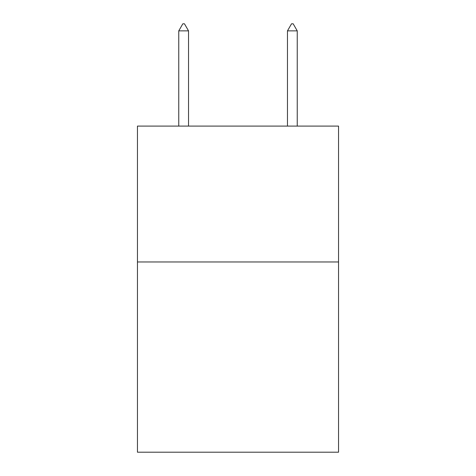 <?xml version="1.0" encoding="UTF-8"?>
<svg xmlns="http://www.w3.org/2000/svg" width="476" height="476" viewBox="0 0 476 476"><rect width="100%" height="100%" fill="white"/><g stroke="black" fill="none" stroke-linecap="round" stroke-linejoin="round"><path stroke-width="0.71" d="M338.549 261.967L338.549 452.2L137.451 452.2L137.451 126.092L338.549 126.092L338.549 261.967L137.451 261.967M188.538 30.869L184.462 23.8L182.832 23.8L178.756 30.869L188.538 30.869L188.538 126.092M178.756 30.869L178.756 126.092M291.538 23.8L293.168 23.8L297.244 30.869L287.462 30.869L291.538 23.8M297.244 126.092L297.244 30.869M287.462 126.092L287.462 30.869"/></g></svg>
